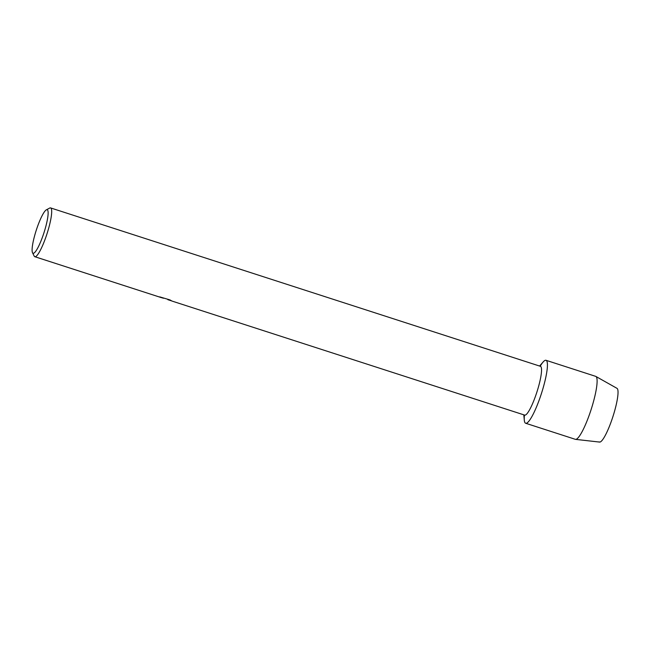 <?xml version="1.0" encoding="UTF-8"?>
<svg xmlns="http://www.w3.org/2000/svg" width="650" height="650" viewBox="0 0 650 650"><rect width="100%" height="100%" fill="white"/><g stroke="black" fill="none" stroke-linecap="round" stroke-linejoin="round"><path stroke-width="0.97" d="M46.353 209.836A22.88 4.054 107.9 0 1 47.434 209.869A22.88 4.054 107.9 0 1 43.42 234.39A22.88 4.054 107.9 0 1 32.801 253.094A22.88 4.054 107.9 0 1 32.5 252.671A22.88 4.054 107.9 0 1 36.262 230.23A22.88 4.054 107.9 0 1 46.353 209.836L49.684 208.065A25.642 4.542 107.9 0 1 50.594 207.919L540.451 366.324A25.642 4.542 107.9 0 1 540.759 366.502A25.642 4.542 107.9 0 1 536.575 393.047A25.642 4.542 107.9 0 1 524.672 415.114L171.99 301.064M539.589 366.039L543.116 362.001A33.085 5.858 107.9 0 1 546.414 360.531A33.085 5.858 107.9 0 1 540.613 395.988A33.085 5.858 107.9 0 1 525.265 423.028A33.085 5.858 107.9 0 1 524.298 420.176L523.811 414.838M50.594 207.919A25.642 4.542 107.9 0 1 50.895 208.097A25.642 4.542 107.9 0 1 46.719 234.65A25.642 4.542 107.9 0 1 34.816 256.709A25.642 4.542 107.9 0 1 34.507 256.531A25.642 4.542 107.9 0 1 34.166 256.059L32.5 252.671M159.477 296.952L163.394 298.236M162.191 297.846L159.299 296.944A25.642 4.542 -72.1 0 0 159.77 296.887L169.983 299.918L171.982 301.064M540.207 366.243A33.085 5.858 107.9 0 1 546.016 360.295L595.692 376.358A33.085 5.858 107.9 0 1 595.887 376.447L616.988 388.334A28.259 5.005 107.9 0 1 617.167 388.464A28.259 5.005 107.9 0 1 612.211 418.754A28.259 5.005 107.9 0 1 599.097 441.846M617.167 388.464A28.259 5.005 107.9 0 1 612.714 417.243A28.259 5.005 107.9 0 1 599.617 442.081L575.543 439.368A33.085 5.858 107.9 0 1 575.331 439.319L525.663 423.256A33.085 5.858 107.9 0 1 525.265 423.028A33.085 5.858 107.9 0 1 524.404 415.293M595.887 376.447A33.085 5.858 107.9 0 1 596.091 376.594A33.085 5.858 107.9 0 1 590.883 410.288A33.085 5.858 107.9 0 1 575.543 439.368M546.016 360.295A33.085 5.858 107.9 0 1 546.414 360.531A33.085 5.858 107.9 0 1 541.019 394.786A33.085 5.858 107.9 0 1 525.663 423.256M171.754 300.934L167.822 299.666M161.436 297.659L34.816 256.709"/></g></svg>
